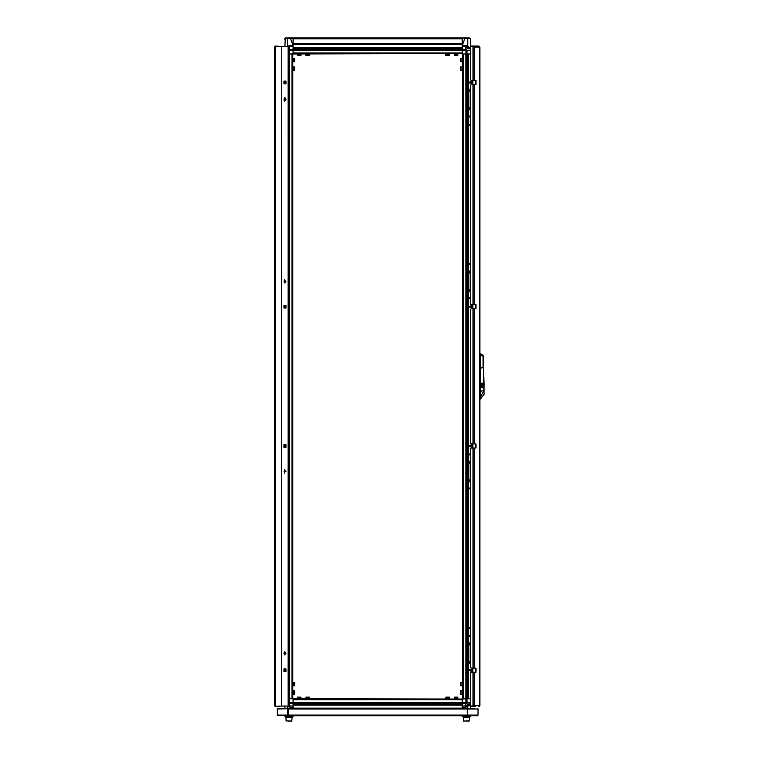 <?xml version="1.0" encoding="UTF-8"?>
<svg xmlns="http://www.w3.org/2000/svg" width="759" height="759" viewBox="0 0 759 759"><rect width="100%" height="100%" fill="white"/><g stroke="black" fill="none" stroke-linecap="round" stroke-linejoin="round"><path stroke-width="1.14" d="M285.384 37.95L290.441 38.292L284.929 38.292L284.929 39.866M288.572 698.735L291.997 698.735L291.997 53.984L288.572 53.984M293.078 48.434L462.25 48.453L293.078 48.434L293.078 47.561L293.078 52.893L462.25 52.893L462.25 49.297L465.874 49.297L466.937 50.36L466.738 702.369L465.988 702.369L465.969 698.735L466.937 698.735L466.937 702.35L465.884 703.214L465.884 702.464L462.25 702.445L462.25 699.817L293.078 699.817L293.078 705.149L293.078 704.286L462.25 704.286L462.25 699.067L289.35 698.735L289.445 702.464L293.078 702.464L293.078 699.067M292.481 708.308L293.078 707.151L289.464 707.151L289.464 705.946L293.078 705.946L293.078 708.308M287.936 706.012L287.576 706.553L287.139 706.012M470.428 48.69L467.032 47.248L467.753 46.166L469.755 47.836L470.371 46.66L470.409 38.292L467.753 38.292L469.954 37.95M462.25 708.308L462.25 705.946L465.874 705.946L465.874 707.151L462.25 707.151L462.857 708.308M466.719 702.54L465.874 703.214L465.874 705.946L467.032 705.462L467.753 706.553L465.874 707.151M286.76 37.95L468.569 37.95M293.078 45.568L293.078 46.773L289.464 46.773L289.464 45.568L293.078 45.568L290.441 38.292L293.078 38.292L293.078 45.568M287.708 46.365L289.464 45.568M462.25 49.496L465.884 49.496L465.884 50.246L462.25 50.246L462.592 53.984L465.988 53.984L465.988 50.35L466.738 50.35L466.738 53.984L463.341 53.984L463.341 698.735L465.969 698.735L462.25 699.067M465.874 45.568L467.753 46.166L467.753 38.292L464.897 38.292L462.25 45.568L465.874 45.568L465.874 46.773L462.25 46.773L462.25 38.292L464.897 37.95M466.33 721.05L469.147 721.05L466.33 721.05M469.404 716.638L469.404 717.653L463.275 717.653L463.265 717.141M287.889 721.05L291.826 721.05L285.944 720.813L291.826 721.05L292.063 717.653L285.944 717.653L285.944 717.141M449.347 53.642L449.347 54.259L445.95 54.259L445.95 55.616M449.29 55.616L445.998 55.616M309.046 54.259L305.991 54.259L305.991 55.616L309.387 55.616L309.046 54.259M300.706 54.259L297.5 54.259L297.5 55.616L300.896 55.616L300.706 54.259M293.353 58.396L293.353 61.802L294.71 61.802L294.71 58.396L293.353 58.396M293.353 693.65L293.353 694.314L294.71 694.314L294.71 690.918L293.353 690.918L293.353 693.65M461.984 70.293L461.984 66.896L460.618 66.896L460.618 70.293L461.984 70.293M461.984 61.802L461.984 58.396L460.618 58.396L460.618 61.802L461.984 61.802M460.618 694.314L462.592 694.314L461.984 694.314L461.984 690.918L460.618 690.918L460.618 694.314L461.984 694.314L461.984 690.918L462.592 690.918M460.618 685.823L462.592 685.823L461.984 685.823L461.984 682.426L460.618 682.426L460.618 685.823L461.984 685.823L461.984 682.426L462.592 682.426M293.353 66.896L293.353 70.293L294.71 70.293L294.71 66.896L293.353 66.896M293.353 685.557L294.71 685.823L294.71 682.426L293.353 682.426L293.353 685.557M457.838 53.642L457.838 54.259L454.442 54.259L454.442 55.616L457.838 55.616L457.838 54.259L454.442 54.259L454.442 53.642M455.561 698.46L457.838 698.46L457.838 697.104L454.442 697.104L454.442 698.46L455.561 698.46M299.881 698.46L300.896 698.46L300.896 697.104L297.5 697.104L297.5 698.46L299.881 698.46M307.993 698.46L309.387 698.46L309.387 697.104L305.991 697.104L305.991 698.46L307.993 698.46M447.307 698.46L449.347 698.46L449.347 697.104L445.95 697.104L445.95 698.46L447.307 698.46M407.393 53.642L408.171 53.642M462.25 48.434L462.25 49.297M313.97 699.067L313.192 699.067M398.902 699.067L398.114 699.067M374.206 699.067L373.419 699.067M466.33 715.784L470.409 715.784L470.409 716.638L462.25 716.638L462.25 715.784L293.078 715.784L293.078 716.638L284.929 716.638L284.929 715.784L284.929 716.638M292.746 682.426L293.353 682.426L293.353 685.823L294.71 685.823M292.746 690.918L293.353 690.918L293.353 694.314L294.71 694.314M300.896 53.642L300.896 54.259L297.5 54.259L297.5 53.642M449.347 55.616L449.337 54.259L445.95 54.259L445.95 53.642M309.387 53.642L309.387 54.259L305.991 54.259L305.991 53.642M297.5 699.067L297.5 698.46L300.896 698.46L300.896 699.067M454.442 699.067L454.442 698.46L457.838 698.46L457.838 699.067M445.95 699.067L445.95 698.46L449.347 698.46L449.347 699.067M305.991 699.067L305.991 698.46L309.387 698.46L309.387 699.067M293.078 703.413L289.464 703.413L288.6 702.369L288.6 50.35L289.35 50.35L289.35 53.984L462.25 53.642M470.428 698.735L467.8 698.735L467.8 53.984L468.673 53.984L466.937 53.984M281.731 46.365L281.485 706.012L281.731 46.365L288.135 46.365L288.135 706.012L281.731 706.012M288.23 704.997L288.135 46.365M288.23 46.365L288.23 47.381M473.075 80.482L471.149 80.482L470.428 79.458L470.428 46.574L473.075 46.574L473.075 80.482L475.959 80.482L475.959 84.553L473.075 84.553L473.075 304.682L475.959 304.682L475.959 308.761L473.075 308.761L473.075 443.958L474.517 443.958L474.517 308.761M475.314 706.714L470.836 706.714L470.836 706.202L473.474 706.202L473.474 706.714L474.517 705.699L470.428 706.145L470.428 673.252L471.149 672.237L475.959 672.237L475.959 668.157L471.149 668.157L470.428 667.142L470.428 449.053L471.149 448.038L475.959 448.038L475.959 443.958L474.517 443.958M479.916 705.699L478.872 706.714L479.916 705.699L479.916 47.02L478.901 46.005L475.314 46.005M473.597 46.678L474.517 47.02L473.474 46.005L478.872 46.005L479.916 47.02M483.426 367.963L483.417 363.001M483.417 360.677L483.417 366.967L483.217 360.677M484.062 390.098L484.062 386.397M480.438 368.362L480.419 399.035L484.024 394.49L484.024 383.75M480.257 397.337L480.257 399.035M280.688 708.308L277.965 708.308L277.386 708.991L277.585 708.422M288.107 708.678L277.414 708.991L277.993 708.308L288.126 708.308L288.154 715.784L277.443 715.405M474.65 708.308L467.212 708.308L467.591 708.991L467.174 708.308L467.563 715.101L467.136 708.308L288.154 708.308M477.99 708.726L477.373 708.308L478.047 708.991L478.047 715.101L477.373 715.784L288.154 715.784L288.059 715.101L288.154 715.784L287.775 715.101L277.414 715.101M466.064 703.195L289.445 703.214L289.445 702.464M288.619 702.54L289.35 702.369M288.619 50.179L289.445 49.496L289.35 50.35M287.405 46.365L287.576 37.95M293.078 49.496L289.464 49.496L293.078 49.297M463.275 717.653L463.512 721.05L469.385 720.813L469.385 717.653M483.417 366.967L484.09 385.211M483.284 355.895L483.246 360.269M484.062 389.775L480.523 397.289L480.475 391.568L480.409 399.035L484.062 394.386L484.062 389.775L480.523 391.568L480.447 385.619L483.976 385.619L484.062 386.739M480.257 355.383L483.217 356.208L483.217 367.09L483.217 355.753L482.24 354.88M285.27 83.3L285.773 82.503L285.27 81.735L285.27 83.3M285.27 670.975L285.773 670.188L285.27 669.419L285.27 670.975L285.27 669.419M285.27 446.776L285.773 445.988L285.27 445.21L285.27 446.776M285.27 307.499L285.773 306.712L285.27 305.934L285.27 307.499M470.428 635.644L469.565 636.241L470.428 636.82M470.428 627.143L469.565 627.75L470.428 628.319M470.068 669.419L469.565 670.206L470.068 670.975L470.068 669.419M470.068 81.735L469.565 82.532L470.068 83.3L470.068 81.735M470.428 115.899L469.565 116.497L470.428 117.076M470.428 124.391L469.565 124.988L470.428 125.567M470.428 263.667L469.565 264.265L470.428 264.844M470.428 297.642L469.565 298.24L470.428 298.818M470.068 305.934L469.565 306.731L470.068 307.499L470.068 305.934L469.517 306.721L470.068 307.499M470.428 453.901L469.565 454.499L470.428 455.077M470.068 445.21L469.565 446.007L470.068 446.776L470.068 445.21M470.428 487.866L469.565 488.473L470.428 489.043M482.572 355.117L483.331 355.639M481.026 354.045L483.151 355.648L483.151 367.052L483.217 356.208M470.409 715.784L477.373 715.784L477.952 715.101L467.563 715.101L467.174 715.784L467.591 715.101M467.269 715.101L467.174 715.784L467.316 715.101L288.059 715.101M284.957 706.05L284.929 708.308L280.716 708.308M288.012 708.991L288.202 708.308M477.686 708.422L477.914 708.991L467.591 708.991M277.414 708.991L277.386 715.101M277.965 715.784L277.282 715.101L277.282 708.991M478.047 715.101L477.62 715.737M284.929 45.568L284.729 46.365M291.247 37.95L292.756 37.95M289.274 703.195L288.572 702.948M288.572 705.671L289.464 705.946L289.464 703.413M284.492 706.012L284.929 707.151L284.492 706.012M284.805 706.012L284.929 706.553M470.732 46.574L470.409 45.568L470.732 46.574M468.673 662.398L468.673 698.735L466.937 698.735M470.476 706.145L470.409 708.308M470.409 706.553L469.413 704.902L467.753 706.553L467.753 708.308M467.032 705.462L469.498 703.925L470.163 703.925L469.821 704.902M470.428 702.35L466.937 702.36L466.633 703.109L468.161 706.05M466.491 702.967L462.25 703.413M467.44 703.925L469.498 703.925L469.413 704.902M470.409 707.151L470.732 706.145M289.445 50.246L293.078 50.246L293.078 53.642M284.91 46.365L285.27 37.95M288.572 49.762L289.274 49.515M289.464 49.297L289.464 46.773L288.572 47.049M467.032 47.248L465.874 46.773L465.884 49.297L466.719 50.179M468.161 46.66L466.491 49.752M466.937 50.35L470.428 50.36M470.428 48.794L469.821 47.817M467.44 48.794L469.498 48.794L469.413 47.817M289.274 721.05L288.743 721.05M413.759 53.642L409.509 53.642M293.078 49.515L462.25 49.515L293.078 49.515M367.052 699.067L371.293 699.067M316.095 699.067L320.345 699.067M292.082 717.653L292.082 716.638M285.991 717.653L285.934 716.638M463.313 717.653L463.256 716.638M285.669 445.524L285.669 446.463M285.669 669.732L285.669 670.662M285.669 82.048L285.669 82.987M285.669 306.247L285.669 307.186M292.746 53.984L292.746 698.735M469.669 264.73L469.669 263.79M469.669 298.695L469.669 297.756M469.669 307.186L469.669 306.247M469.669 82.987L469.669 82.048M469.669 116.962L469.669 116.023M469.669 125.453L469.669 124.514M469.669 636.697L469.669 635.757M469.669 628.205L469.669 627.266M469.669 670.662L469.669 669.732M469.669 454.954L469.669 454.015M469.669 446.463L469.669 445.524M469.669 488.929L469.669 487.99M470.428 53.984L468.673 53.984L468.673 90.321M462.592 698.735L462.592 53.984M284.938 100.862L285.906 99.505L284.938 98.148M283.98 653.214L284.938 651.858L285.906 653.214L284.938 654.571L283.98 653.214M284.938 470.115L285.906 471.472M284.217 305.365L284.217 308.078M284.217 81.156L284.217 83.879M284.217 671.554L284.217 668.84M284.217 447.355L284.217 444.641M284.938 282.604L285.906 281.247M285.906 308.078L285.906 305.365L283.98 305.365L283.98 308.078L285.906 308.078M285.906 83.879L285.906 81.156L283.98 81.156L283.98 83.879L285.906 83.879M283.98 668.84L285.906 668.84L285.906 671.554L283.98 671.554L283.98 668.84M283.98 444.641L285.906 444.641L285.906 447.355L283.98 447.355L283.98 444.641M275.422 46.005L279.321 46.337L275.422 46.005L274.739 46.678L274.739 706.031L274.739 46.678L281.485 46.365M275.422 46.365L275.422 706.354L281.485 706.012M275.232 706.325L279.321 706.354M275.422 706.373L279.663 706.012M275.422 706.714L279.321 706.714L280.005 706.012M288.572 704.997L288.572 47.381M284.748 282.946L284.748 279.549L284.227 282.803L284.701 282.946L284.748 279.549M284.407 282.215L285.356 281.295L284.948 280.261L284.046 281.191L284.407 282.215M285.014 280.488L284.824 281.997M284.701 654.913L284.701 651.516M284.701 654.267L285.318 653.527L284.701 652.161L284.084 652.901L284.701 654.267M284.938 652.522L284.274 652.626M284.35 653.812L284.938 653.897M284.578 652.626L284.578 653.803M284.748 473.17L284.748 469.774M284.53 472.496L285.356 471.358L284.843 470.447L284.046 471.586L284.53 472.496M284.625 470.779L284.9 472.183M284.748 101.203L285.356 98.044L284.748 97.807L284.094 100.966L284.701 101.203L285.308 98.044L284.748 97.807M284.321 100.416L285.346 99.676L285.014 98.575L284.056 99.334L284.321 100.416M284.748 98.736L284.748 100.264M473.075 304.682L471.149 304.682L470.428 303.657L470.428 85.577L471.149 84.553L473.075 84.553M473.075 443.958L471.149 443.958L470.428 442.943L470.428 309.776L471.149 308.761L473.075 308.761M475.599 80.482L475.599 84.553M475.599 672.237L475.599 668.157M475.599 448.038L475.599 443.958M475.599 304.682L475.599 308.761M473.796 705.917L473.075 706.145L473.075 672.237M473.692 706.164L474.081 705.842M473.474 46.508L470.836 46.508L470.836 46.005L473.474 46.005L473.995 46.849M484.185 383.134L484.261 385.221L484.185 383.134M483.455 355.895L483.455 359.538M480.475 391.568L480.475 386.445L483.957 388.627L483.976 386.663L480.532 385.847L480.532 384.841L483.976 384.851L483.217 367.631M482.297 354.918L480.447 353.685L480.542 368.362L483.151 367.052M480.447 385.619L480.447 383.238L483.986 383.229M480.447 384.851L480.542 383.238L483.9 383.229M484.052 384.339L484.062 385.619M468.863 644.258L470.068 642.56L468.863 644.258L468.863 662.161L470.428 663.859M470.068 663.859L468.863 662.161M468.502 644.258L468.502 662.161M470.428 660.292L469.897 661.706L470.428 663.119M470.428 660.339L470.428 663.062M470.428 643.309L469.897 644.723L470.428 646.127M470.428 643.357L470.428 646.08M470.428 478.559L469.897 479.963L470.428 481.377M470.428 478.606L470.428 481.329M470.428 461.567L469.897 462.981L470.428 464.394M470.428 461.614L470.428 464.347M468.863 462.525L470.068 460.827L468.863 462.525L468.863 480.428L470.428 482.126M470.068 482.126L468.863 480.428M468.502 462.525L468.502 480.428M468.863 272.291L470.068 270.593L468.863 272.291L468.863 290.194L470.428 291.892M470.068 291.892L468.863 290.194M468.502 272.291L468.502 290.194M468.863 90.549L470.068 88.85L468.863 90.549L468.863 108.452L470.428 110.15M470.068 110.15L468.863 108.452M468.502 90.549L468.502 108.452M470.428 288.325L469.897 289.739L470.428 291.143M470.428 288.373L470.428 291.095M470.428 106.583L469.897 107.996L470.428 109.41M470.428 106.63L470.428 109.362M470.428 271.342L469.897 272.747L470.428 274.16M470.428 271.39L470.428 274.113M470.428 89.6L469.897 91.014L470.428 92.418M470.428 89.647L470.428 92.37M288.059 708.991L467.269 708.991M287.775 715.101L287.775 708.991M477.952 715.101L477.952 708.991M289.464 707.151L287.576 706.553L287.576 708.308M469.612 703.906L469.489 704.883M470.058 48.804L469.755 47.836M293.078 50.265L462.25 50.265M293.078 49.42L462.25 49.42M293.078 48.804L462.25 48.804M293.078 47.561L462.25 47.561M293.078 44.534L462.25 44.534M293.078 44.326L462.25 44.326L293.078 44.288M293.078 44.25L462.25 44.25M293.078 43.633L462.25 43.633M293.078 43.396L462.25 43.396M293.078 38.766L462.25 38.766M293.078 38.016L462.25 38.016M462.25 702.445L293.078 702.445M462.25 703.299L293.078 703.299M462.25 703.916L293.078 703.916M462.25 704.257L293.078 704.257M462.25 705.149L293.078 705.149M462.25 708.185L293.078 708.185M285.147 81.564L285.147 83.471L285.147 81.564M285.147 669.248L285.147 671.146L285.147 669.248M285.147 445.049L285.147 446.947L285.147 445.049M285.147 305.773L285.147 307.67L285.147 305.773M289.369 53.984L289.369 698.735M470.428 637.114L470.428 635.34M470.428 628.623L470.428 626.849M470.191 671.146L470.191 669.248L470.191 671.146M470.191 83.471L470.191 81.564L470.191 83.471M470.428 117.379L470.428 115.605M470.428 125.871L470.428 124.097M470.428 265.147L470.428 263.373M470.068 297.443L469.517 298.23L470.068 299.008M470.428 299.112L470.428 297.338M470.191 307.67L470.191 305.773L470.191 307.67M470.428 455.372L470.428 453.597M470.191 446.947L470.191 445.049L470.191 446.947M470.428 489.346L470.428 487.572M472.838 672.237L472.838 668.157M472.838 448.038L472.838 443.958M472.838 308.761L472.838 304.682M472.838 84.553L472.838 80.482M472.601 672.237L472.601 668.157M472.601 448.038L472.601 443.958M472.601 308.761L472.601 304.682M472.601 84.553L472.601 80.482M471.984 672.237L471.984 668.157M471.984 448.038L471.984 443.958M471.984 308.761L471.984 304.682M471.984 84.553L471.984 80.482M471.908 672.237L471.908 668.157M471.908 448.038L471.908 443.958M471.908 308.761L471.908 304.682M471.908 84.553L471.908 80.482M471.7 672.237L471.7 668.157M471.7 448.038L471.7 443.958M471.7 308.761L471.7 304.682M471.7 84.553L471.7 80.482M468.673 644.03L468.673 480.656M468.673 462.288L468.673 290.431M468.673 272.054L468.673 108.689M467.781 698.735L467.781 53.984M467.43 698.735L467.43 53.984M466.813 698.735L466.813 53.984M465.969 698.735L465.969 53.984M284.549 281.523L284.075 281.523M284.72 281.655L284.245 281.655M284.521 281.191L284.046 281.191M284.663 281.001L284.189 281.001M284.701 280.887L284.217 280.887M284.701 280.612L284.217 280.612M284.777 281.75L284.293 281.75M284.872 653.841L284.397 653.841M284.559 653.527L284.084 653.527M284.644 653.271L284.16 653.271M284.644 653.148L284.16 653.148M284.559 652.901L284.084 652.901M284.872 652.579L284.397 652.579M284.777 471.994L284.302 471.994M284.53 471.586L284.046 471.586M284.644 471.367L284.16 471.367M284.663 471.244L284.179 471.244M284.625 470.969L284.141 470.969M284.843 472.079L284.369 472.079M284.53 99.666L284.046 99.666M284.691 99.827L284.208 99.827M284.53 99.334L284.056 99.334M284.691 99.173L284.217 99.173M284.739 99.068L284.255 99.068M284.758 98.784L284.274 98.784M284.748 100.207L284.274 100.207M284.729 99.932L284.255 99.932M474.517 304.682L474.517 84.553M474.517 668.157L474.517 448.038M474.517 80.482L474.517 47.02L479.622 47.02L479.622 705.699L474.517 705.699L474.517 672.237M473.075 448.038L473.075 668.157M483.246 366.967L484.024 383.143M480.456 385.857L480.475 386.445M285.944 717.653L286.19 721.05M300.896 54.259L300.896 55.616M292.746 59.164L293.353 59.164M292.746 61.033L293.353 61.033L292.746 61.033M462.592 69.524L461.984 69.524M462.592 67.655L461.984 67.655M462.592 61.033L461.984 61.033M462.592 59.164L461.984 59.164M461.984 58.396L460.618 58.396M292.746 69.524L293.353 69.524L292.746 69.524M292.746 67.655L293.353 67.655M293.353 70.293L294.71 70.293M293.353 61.802L294.71 61.802M457.838 54.259L457.838 55.616M462.25 716.638L462.25 715.784M292.746 694.314L293.353 694.314L292.746 694.314M292.746 685.823L293.353 685.823M471.956 672.237L471.956 668.157M471.956 448.038L471.956 443.958M471.956 308.761L471.956 304.682M471.956 84.553L471.956 80.482M284.748 653.803L284.274 653.803M284.91 470.779L284.426 470.779"/></g></svg>
